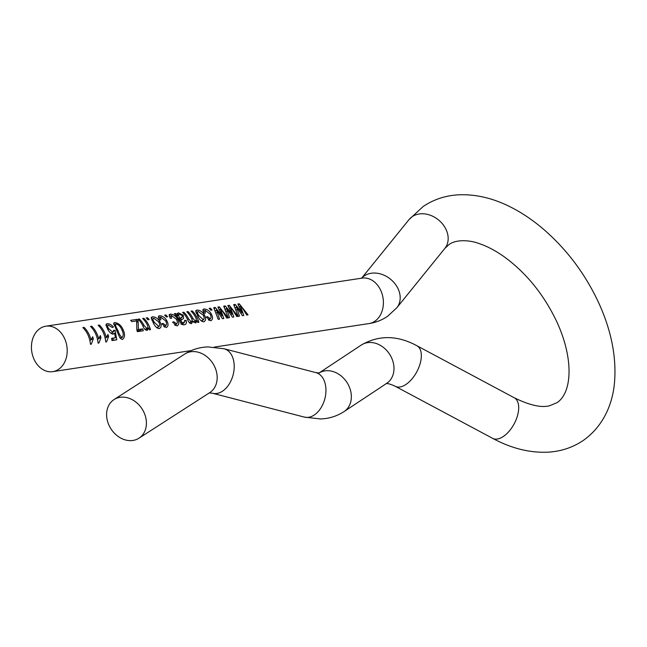 <?xml version="1.0" encoding="UTF-8"?>
<svg xmlns="http://www.w3.org/2000/svg" width="647" height="647" viewBox="0 0 647 647"><rect width="100%" height="100%" fill="white"/><g stroke="black" fill="none" stroke-linecap="round" stroke-linejoin="round"><path stroke-width="0.97" d="M84.11 327.39L82.856 327.576A22.985 17.76 -98.6 0 1 90.467 344.309L91.276 344.18L93.322 338.85A22.985 17.76 -98.6 0 0 92.667 336.731L91.009 339.95A22.985 17.76 -98.6 0 0 84.11 327.39L83.576 328.312M91.753 326.225L90.507 326.411A22.985 17.76 -98.6 0 1 98.109 343.145L98.926 343.023L100.972 337.694A22.985 17.76 -98.6 0 0 100.309 335.567L98.659 338.793A22.985 17.76 -98.6 0 0 91.753 326.225L91.227 327.147M99.403 325.061L98.158 325.247A22.985 17.76 -98.6 0 1 105.76 341.98L106.569 341.859L108.623 336.529A22.985 17.76 -98.6 0 0 107.96 334.41L106.31 337.629A22.985 17.76 -98.6 0 0 99.403 325.061L98.878 325.991M108.332 325.012C107.273 325.57 107.442 326.848 108.85 328.838L112.748 332.226L113.702 330.285L115.069 330.342L116.792 339.804L111.955 340.54A22.985 17.76 -98.6 0 0 111.616 338.324L115.409 337.75L114.616 333.148L113.079 334.119C110.993 333.747 109.181 332.081 107.653 329.113L106.003 324.293L107.07 323.718C109.335 323.581 111.446 324.705 113.395 327.099L112.271 327.487L108.332 325.012L107.75 325.336M110.944 333.31L113.152 332.073L111.017 333.367M113.702 333.933L113.079 334.119M122.105 339.473L119.905 337.791L116.67 330.552L113.678 323.079L114.632 322.57C118.32 322.942 121.143 325.279 123.076 329.582C125.211 334.2 124.976 337.491 122.38 339.457L122.243 339.465M142.688 328.886A22.985 17.76 -98.6 0 1 143.302 330.763L137.366 331.66A22.985 17.76 -98.6 0 0 136.857 330.067L136.606 320.904L131.859 321.624A22.985 17.76 -98.6 0 0 130.629 320.314L136.873 319.367A22.985 17.76 -98.6 0 1 138.11 320.677L138.393 329.533L142.688 328.886L139.331 330.609L137.148 330.94M139.372 318.987A22.985 17.76 -98.6 0 1 143.99 325.36L146.861 328.49C148.179 327.851 148.187 326.395 146.885 324.131A22.985 17.76 -98.6 0 0 142.647 318.486L143.893 318.3A22.985 17.76 -98.6 0 1 150.484 329.671L149.392 329.833A22.985 17.76 -98.6 0 0 148.778 327.956L147.201 330.415C145.3 330.164 143.82 328.563 142.769 325.611A22.985 17.76 -98.6 0 0 138.118 319.173L139.372 318.987L138.838 319.917M144.968 329.436L147.217 328.377M147.484 317.75A22.985 17.76 -98.6 0 1 149.166 319.586L147.912 319.78A22.985 17.76 -98.6 0 0 146.238 317.944L147.484 317.75L146.958 318.68M159.211 328.587C156.833 328.207 154.835 326.258 153.21 322.716L151.261 317.442L152.401 316.828C155.345 316.779 157.828 318.364 159.849 321.575C161.75 325.142 161.532 327.479 159.211 328.587L159.688 328.458M163.78 326.549L165.583 325.651C166.934 324.762 166.91 323.128 165.495 320.766L160.65 317.062L160.844 319.893L159.469 319.885L158.402 316.31L159.405 315.76C162.308 315.752 164.75 317.345 166.724 320.548C168.632 324.074 168.455 326.403 166.182 327.528L161.839 323.815L162.987 323.403L165.923 325.538L163.828 326.589M166.635 327.406L166.182 327.528M160.65 317.062L160.108 317.353M165.907 314.952A22.985 17.76 -98.6 0 1 167.581 316.787L166.336 316.981A22.985 17.76 -98.6 0 0 164.653 315.146L165.907 314.952L165.373 315.882M174.553 324.907L176.356 324.01C177.707 323.12 177.682 321.494 176.267 319.133L171.423 315.421L171.617 318.251L170.242 318.251L169.174 314.668L170.177 314.127C173.081 314.11 175.523 315.704 177.496 318.906C179.405 322.432 179.227 324.762 176.954 325.894L172.612 322.174L173.76 321.761L176.696 323.904L174.601 324.956M177.407 325.773L176.954 325.894M171.423 315.421L170.873 315.712M179.72 320.912L180.731 320.241A22.985 17.76 -98.6 0 1 180.966 320.734L182.025 322.384L183.74 322.885L184.791 320.322L186.134 320.354C186.797 323.063 186.134 324.543 184.16 324.794C182.139 324.98 180.586 323.516 179.478 320.419A22.985 17.76 -98.6 0 0 178.014 317.79L174.334 313.674L175.588 313.48L177.092 314.701L177.31 313.52L178.402 312.873L183.255 315.162L183.57 318.486L179.745 320.961M181.54 323.985L184.379 322.699M184.929 324.592L184.16 324.794M183.861 312.226A22.985 17.76 -98.6 0 1 188.617 318.866L191.148 321.761C192.345 321.203 192.385 319.893 191.277 317.831A22.985 17.76 -98.6 0 0 186.821 311.773L188.075 311.587A22.985 17.76 -98.6 0 1 192.943 318.461L195.354 321.122C196.615 320.346 196.526 318.793 195.095 316.456A22.985 17.76 -98.6 0 0 191.043 311.134L192.288 310.94A22.985 17.76 -98.6 0 1 198.872 322.311L197.78 322.481A22.985 17.76 -98.6 0 0 197.181 320.629L195.685 323.047L192.943 321.106L191.472 323.686C189.83 323.54 188.568 322.214 187.679 319.715A22.985 17.76 -98.6 0 0 182.608 312.412L183.861 312.226L183.327 313.156M189.345 322.659L191.455 321.664L189.377 322.699M193.566 322.012L195.685 321.017L193.607 322.06M203.7 321.826C201.322 321.446 199.325 319.489 197.699 315.954L195.758 310.681L196.89 310.067C199.834 310.018 202.325 311.603 204.339 314.814C206.239 318.381 206.021 320.718 203.7 321.826L204.177 321.696M208.269 319.78L210.073 318.89C211.432 317.992 211.399 316.367 209.984 314.005L205.139 310.293L205.342 313.124L203.959 313.124L202.891 309.549L203.894 308.999C206.797 308.991 209.24 310.584 211.213 313.779C213.122 317.313 212.944 319.634 210.671 320.766L206.328 317.054L207.477 316.642L210.412 318.777L208.318 319.828M211.124 320.645L210.671 320.766M205.139 310.293L204.598 310.584M210.396 308.19A22.985 17.76 -98.6 0 1 212.079 310.026L210.825 310.22A22.985 17.76 -98.6 0 0 209.151 308.384L210.396 308.19L209.871 309.12M228.067 317.879L226.782 318.073L222.463 311.158L220.417 308.959L223.83 318.518L222.455 318.728L216.502 309.759L219.519 319.173L218.233 319.367L213.728 307.689L215.225 307.454L222.099 315.607L217.877 307.058L219.276 306.84L228.067 317.879M238.056 316.359L236.77 316.553L232.451 309.638L230.405 307.438L233.826 316.998L232.443 317.208L226.49 308.239L229.507 317.661L228.221 317.855L223.725 306.168L225.213 305.942L232.087 314.086L227.865 305.538L229.273 305.319L238.056 316.359M248.044 314.838L246.766 315.032L242.439 308.126L240.393 305.926L243.814 315.485L242.439 315.696L236.478 306.718L239.495 316.14L238.209 316.334L233.713 304.648L235.209 304.422L242.075 312.574L237.861 304.017L239.261 303.807L248.044 314.838M58.683 369.275A22.985 17.76 -98.6 0 0 65.986 342.255A22.985 17.76 -98.6 0 0 45.864 326.185A22.985 17.76 -98.6 0 0 39.952 328.547A22.985 17.76 -98.6 0 0 32.649 355.567A22.985 17.76 -98.6 0 0 52.771 371.637A22.985 17.76 -98.6 0 0 58.683 369.275M113.718 399.781A22.985 18.472 57.2 0 1 114.066 399.555A22.985 18.472 57.2 0 1 141.903 408.661A22.985 18.472 57.2 0 1 139.299 437.979A22.985 18.472 57.2 0 1 138.951 438.205A22.985 18.472 57.2 0 1 111.114 429.098A22.985 18.472 57.2 0 1 113.718 399.781M240.393 305.926L239.73 306.799M241.614 308.142L240.805 308.959M236.478 306.718L235.654 307.786M235.209 304.422L234.465 305.724M240.854 310.511L240.029 311.158M242.075 312.574L241.185 313.108M239.261 303.807L238.589 304.988M230.405 307.438L229.742 308.32M231.618 309.662L230.817 310.471M226.49 308.239L225.666 309.306M225.213 305.942L224.477 307.236M230.858 312.032L230.041 312.671M232.087 314.086L231.197 314.62M229.273 305.319L228.593 306.5M220.417 308.959L219.754 309.832M221.63 311.183L220.821 311.991M216.502 309.759L215.669 310.819M215.225 307.454L214.48 308.756M220.87 313.552L220.045 314.191M222.099 315.607L221.201 316.14M219.276 306.84L218.605 308.021M203.894 308.999L202.867 310.843M211.213 313.779L210.307 314.604M209.224 319.375L209.078 320.419M207.477 316.642L206.49 317.321M196.89 310.067L195.734 312.137M204.339 314.814L203.425 315.639M202.325 320.402L202.139 321.527M197.99 316.456L198.88 315.655L203.449 319.836L201.266 320.936M201.217 320.896L203.142 319.942C204.501 319.02 204.492 317.378 203.093 315.016L198.103 311.369L196.3 313.447M198.103 311.369C197.052 312.016 197.311 313.439 198.88 315.655M197.181 320.629L193.817 322.352M192.943 321.106L189.587 322.926M188.075 311.587L187.541 312.509M192.943 318.461L191.876 319.238M192.288 310.94L191.755 311.87M178.402 312.873L176.324 316.609M183.255 315.162L182.446 316.165M180.788 318.494L181.257 319.747M182.025 322.384L180.796 323.055M186.134 320.354L184.961 321.13M183.085 323.346L182.866 324.754M175.588 313.48L175.135 314.28M177.092 314.701L176.445 315.639M179.251 319.966L182.292 316.933L182.066 315.429L179.348 314.216L178.459 314.685L179.421 317.863L178.564 318.704M180.133 318.211L182.292 316.933M181.435 317.41L178.604 320.225M179.421 317.863A22.985 17.76 -98.6 0 1 179.834 318.542L178.928 319.351M170.177 314.127L169.142 315.971M177.496 318.906L176.582 319.723M175.499 324.503L175.353 325.538M173.76 321.761L172.773 322.449M159.405 315.76L158.378 317.604M166.724 320.548L165.81 321.365M164.734 326.137L164.589 327.18M162.987 323.403L162.001 324.09M152.401 316.828L151.244 318.898M159.849 321.575L158.936 322.4M157.836 327.164L157.65 328.288M153.501 323.217L154.39 322.416L158.96 326.598L156.776 327.697M156.728 327.657L158.652 326.703C160.011 325.781 159.995 324.139 158.604 321.777L153.614 318.13L151.81 320.208M153.614 318.13C152.563 318.777 152.821 320.2 154.39 322.416M148.778 327.956L145.397 329.833M143.99 325.36L143.027 326.112M143.893 318.3L143.367 319.23M138.11 320.677L136.84 322.513M138.393 329.533L136.938 330.285M139.574 331.329A18.197 14.064 -98.6 0 0 139.331 330.609M136.873 319.367L135.935 321.009M114.632 322.57L113.678 324.268M123.076 329.582L122.048 330.277M120.706 337.726L120.382 338.478M116.905 331.062L117.924 330.366C118.911 333.836 120.326 336.205 122.178 337.475C123.658 335.623 123.537 333.051 121.83 329.776C120.528 326.517 118.53 324.551 115.837 323.872L114.276 325.724M115.837 323.872C115.231 325.101 115.926 327.269 117.924 330.366M119.954 337.855L122.178 337.475M108.85 328.838L107.984 329.655M115.069 330.342L113.646 331.377M111.996 332.776L112.376 334.087M113.047 338.26L113.104 340.12L111.931 340.306M116.792 339.804L113.104 340.12M111.664 338.551L115.409 337.75M114.616 333.148L112.707 334.127M107.07 323.718L105.987 325.667M106.31 337.629L105.105 337.993M108.623 336.529L106.407 337.305M106.569 341.859L105.752 341.907M98.659 338.793L97.454 339.157M100.972 337.694L98.756 338.47M98.926 343.023L98.109 343.072M91.009 339.95L89.804 340.322M93.322 338.85L91.114 339.635M91.276 344.18L90.459 344.228M361.633 278.194A22.985 18.189 -141 0 1 364.221 275.937A22.985 18.189 -141 0 1 392.414 280.895A22.985 18.189 -141 0 1 396.846 307.721L387.521 316.343C381.908 320.144 375.721 322.554 368.96 323.581A22.985 17.76 -98.6 0 0 374.872 321.219A22.985 17.76 -98.6 0 0 382.175 294.199A22.985 17.76 -98.6 0 0 362.053 278.129L361.56 278.404M396.846 307.721L444.821 248.448L449.099 244.461C455.973 239.406 469.496 239.738 480.066 243.895C487.854 246.588 496.047 250.987 504.636 257.094C526.593 273.26 543.981 294.822 556.816 321.785C573.735 358.365 572.336 392.139 557.253 402.547L549.813 405.677C541.588 407.982 529.747 405.354 514.292 397.792A22.985 12.164 118.1 0 1 517.543 415.52A22.985 12.164 118.1 0 1 503.512 436.361A22.985 12.164 118.1 0 1 492.626 438.334L395.252 386.291C386.963 382.385 385.507 383.8 386.194 383.598M514.292 397.792L416.927 345.749A22.985 12.164 118.1 0 1 420.178 363.468A22.985 12.164 118.1 0 1 406.146 384.318A22.985 12.164 118.1 0 1 395.252 386.291M361.163 345.134A22.985 18.48 56.5 0 1 361.349 345.005A22.985 18.48 56.5 0 1 389.365 353.86A22.985 18.48 56.5 0 1 386.914 383.21A22.985 18.48 56.5 0 1 386.728 383.339A22.985 18.48 56.5 0 1 386.534 383.461M319.076 372.995A22.985 18.48 56.5 0 1 346.873 382.312A22.985 18.48 56.5 0 1 344.269 411.443A22.985 18.48 56.5 0 1 344.083 411.565C336.95 416.199 329.072 418.658 320.435 418.957L304.316 417.097L212.58 393.263L209.207 392.899M319.238 372.971L315.873 372.607A22.985 15.261 104.6 0 1 325.934 391.37A22.985 15.261 104.6 0 1 314.45 414.873A22.985 15.261 104.6 0 1 304.316 417.097M315.873 372.607L224.137 348.773A22.985 15.261 104.6 0 1 234.198 367.536A22.985 15.261 104.6 0 1 222.714 391.039A22.985 15.261 104.6 0 1 212.58 393.263M224.137 348.773L208.027 346.913C199.591 347.196 191.86 349.558 184.832 353.998A22.985 18.472 57.2 0 1 212.669 363.113A22.985 18.472 57.2 0 1 210.065 392.422A22.985 18.472 57.2 0 1 209.717 392.656L138.951 438.205M444.821 248.448A22.985 18.189 -141 0 0 440.389 221.614A22.985 18.189 -141 0 0 412.196 216.656A22.985 18.189 -141 0 0 409.082 219.527L423.138 206.522C433.66 199.446 445.443 195.548 458.505 194.828C476.071 194.068 493.807 198.33 511.696 207.606C522.768 213.324 533.435 220.587 543.715 229.402C566.942 249.588 585.228 273.98 598.58 302.57C610.986 329.614 616.34 355.648 614.65 380.662C613.283 401.431 604.791 425.249 583.214 440.486C572.741 447.53 561.006 451.428 548.001 452.172C529.691 452.981 511.227 448.371 492.626 438.334M237.53 308.837L236.551 309.808M227.534 310.35L226.563 311.32M217.546 311.87L216.575 312.841M188.617 318.866L187.63 319.602M180.966 320.734L179.971 321.422M416.927 345.749C397.371 335.178 378.851 334.928 361.349 345.005L319.06 372.995M362.053 278.129L45.864 326.185M184.832 353.998L114.066 399.555M386.728 383.339L344.083 411.565M361.6 278.202L409.082 219.527M368.96 323.581L214.359 347.075M191.253 350.585L52.771 371.637M203.465 312.218L204.565 310.641M181.103 324.349L184.371 322.699M178.459 314.685L177.149 316.537M169.749 317.345L170.84 315.768M158.976 318.979L160.076 317.402M145.017 329.485L147.152 328.409M106.529 327.075L107.742 325.336"/></g></svg>
